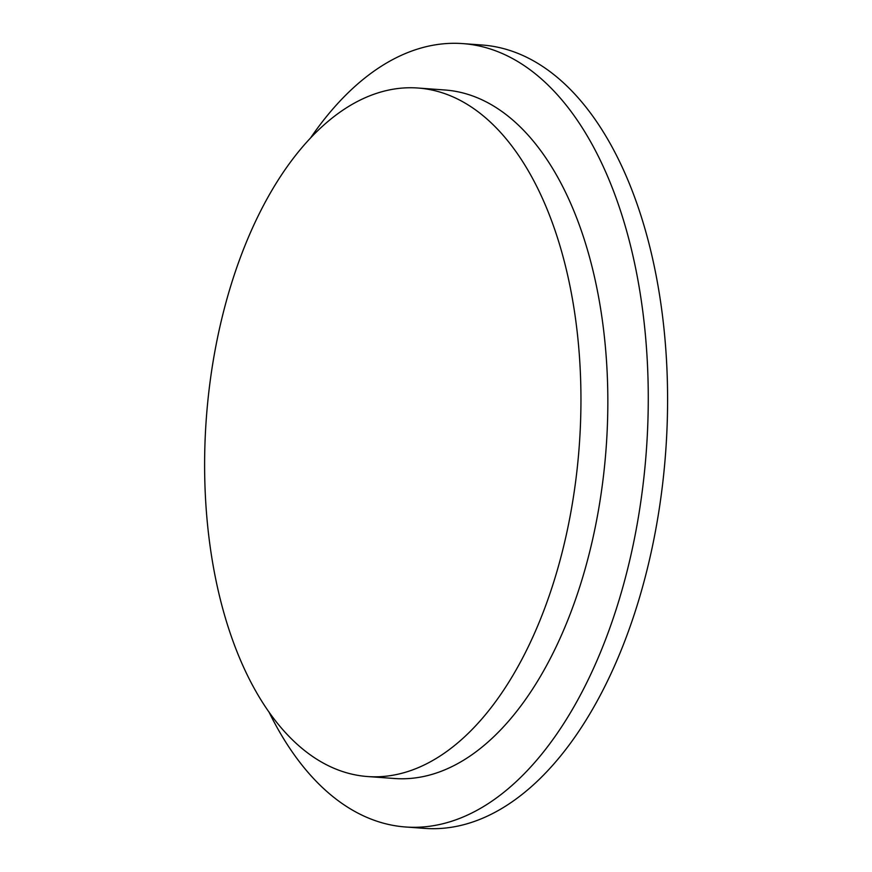 <?xml version="1.0" encoding="UTF-8"?>
<svg xmlns="http://www.w3.org/2000/svg" width="872" height="872" viewBox="0 0 872 872"><rect width="100%" height="100%" fill="white"/><g stroke="black" fill="none" stroke-linecap="round" stroke-linejoin="round"><path stroke-width="1.31" d="M405.654 826.994L424.947 828.4A392.738 212.746 -85.8 0 0 665.663 452.154A392.738 212.746 -85.8 0 0 482.009 45.006L462.716 43.6A392.738 212.746 94.2 0 1 647.994 378.437A392.738 212.746 94.2 0 1 484.32 806.077A392.738 212.746 94.2 0 1 405.654 826.994A392.738 212.746 94.2 0 1 268.892 711.814M310.705 137.754A392.738 212.746 94.2 0 1 384.051 64.517A392.738 212.746 94.2 0 1 462.716 43.6M367.69 776.549L394.602 778.511A345.181 186.99 -85.8 0 0 463.73 760.122A345.181 186.99 -85.8 0 0 607.599 384.269A345.181 186.99 -85.8 0 0 444.753 89.98L417.852 88.018A345.181 186.99 94.2 0 1 579.259 445.865A345.181 186.99 94.2 0 1 367.69 776.549A345.181 186.99 94.2 0 1 204.855 482.26A345.181 186.99 94.2 0 1 348.713 106.406A345.181 186.99 94.2 0 1 417.852 88.018"/></g></svg>
